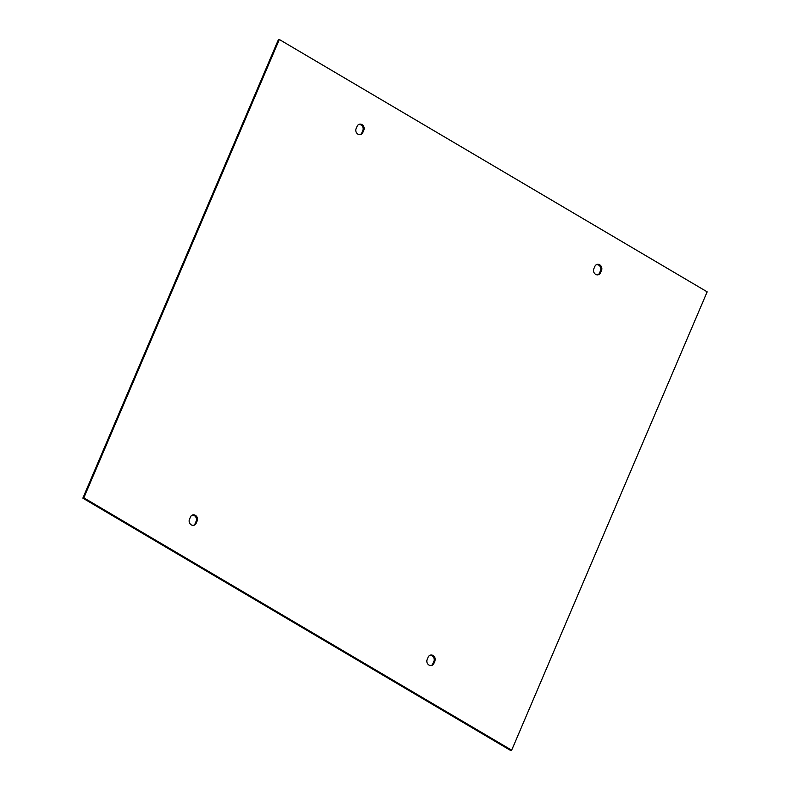 <?xml version="1.0" encoding="UTF-8"?>
<svg xmlns="http://www.w3.org/2000/svg" width="790" height="790" viewBox="0 0 790 790"><rect width="100%" height="100%" fill="white"/><g stroke="black" fill="none" stroke-linecap="round" stroke-linejoin="round"><path stroke-width="1.19" d="M600.499 272.757A4.128 3.624 -107.5 0 1 598.395 274.723A4.128 3.624 -107.5 0 1 594.455 273.32A4.128 3.624 -107.5 0 1 593.813 268.807L594.831 266.428A4.128 3.624 -107.5 0 1 596.934 264.453A4.128 3.624 -107.5 0 1 600.884 265.865A4.128 3.624 -107.5 0 1 601.516 270.368L600.499 272.757L599.511 273.063L600.528 270.684A4.128 3.624 72.5 0 0 600.064 266.408A4.128 3.624 72.5 0 0 596.45 264.65M597.892 274.841A4.128 3.624 72.5 0 0 599.511 273.063M427.163 659.512L428.18 657.122A4.128 3.624 -107.5 0 1 430.283 655.157A4.128 3.624 -107.5 0 1 434.233 656.559A4.128 3.624 -107.5 0 1 434.865 661.072L433.848 663.452A4.128 3.624 -107.5 0 1 431.745 665.427A4.128 3.624 -107.5 0 1 427.805 664.015A4.128 3.624 -107.5 0 1 427.163 659.512M431.241 665.536A4.128 3.624 72.5 0 0 432.861 663.768L433.878 661.378A4.128 3.624 72.5 0 0 433.414 657.112A4.128 3.624 72.5 0 0 429.8 655.354M511.673 750.184L707.168 291.846L279.324 39.5L83.829 497.838L511.673 750.184L510.676 750.5L82.832 498.154L278.327 39.816L279.324 39.5M189.472 519.316L190.489 516.937A4.128 3.624 -107.5 0 1 192.592 514.962A4.128 3.624 -107.5 0 1 196.542 516.374A4.128 3.624 -107.5 0 1 197.174 520.877L196.157 523.266A4.128 3.624 -107.5 0 1 194.054 525.231A4.128 3.624 -107.5 0 1 190.114 523.829A4.128 3.624 -107.5 0 1 189.472 519.316M363.825 130.172L362.808 132.562A4.128 3.624 -107.5 0 1 360.704 134.527A4.128 3.624 -107.5 0 1 356.764 133.125A4.128 3.624 -107.5 0 1 356.122 128.622L357.139 126.232A4.128 3.624 -107.5 0 1 359.243 124.267A4.128 3.624 -107.5 0 1 363.193 125.669A4.128 3.624 -107.5 0 1 363.825 130.172L362.837 130.488A4.128 3.624 72.5 0 0 362.373 126.222A4.128 3.624 72.5 0 0 358.759 124.465M193.55 525.35A4.128 3.624 72.5 0 0 195.169 523.573L196.187 521.193A4.128 3.624 72.5 0 0 195.722 516.917A4.128 3.624 72.5 0 0 192.108 515.159M360.201 134.646A4.128 3.624 72.5 0 0 361.82 132.878L362.837 130.488M83.829 497.838L82.832 498.154M601.516 270.368L600.528 270.684M433.878 661.378L434.865 661.072M433.848 663.452L432.861 663.768M361.82 132.878L362.808 132.562M196.187 521.193L197.174 520.877M196.157 523.266L195.169 523.573"/></g></svg>
